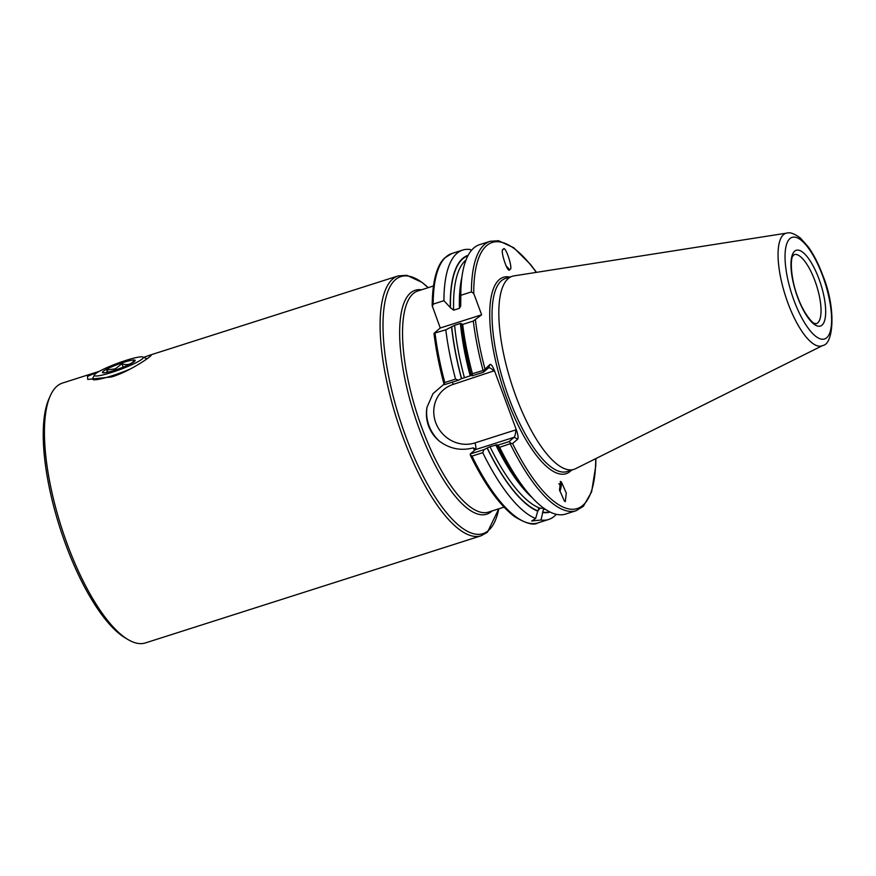 <?xml version="1.0" encoding="UTF-8"?>
<svg xmlns="http://www.w3.org/2000/svg" width="876" height="876" viewBox="0 0 876 876"><rect width="100%" height="100%" fill="white"/><g stroke="black" fill="none" stroke-linecap="round" stroke-linejoin="round"><path stroke-width="1.31" d="M498.794 508.814A134.937 44.413 72.3 0 1 488.348 530.615A134.937 44.413 72.3 0 1 405.621 436.051A134.937 44.413 72.3 0 1 395.503 279.619A134.937 44.413 72.3 0 1 428.2 287.646L421.914 282.324L406.825 275.316L398.197 275.907A136.393 44.884 -107.7 0 0 392.744 278.984A136.393 44.884 -107.7 0 0 399.839 428.353A136.393 44.884 -107.7 0 0 481.143 535.773L145.471 642.907A136.393 44.884 -107.7 0 1 127.962 639.524A136.393 44.884 -107.7 0 1 61.232 526.629A136.393 44.884 -107.7 0 1 50.228 395.941A136.393 44.884 -107.7 0 1 57.071 386.13A136.393 44.884 -107.7 0 1 62.525 383.042L99.174 371.347L87.49 376.417L87.731 379.439L111.657 376.943C127.14 372.256 145.405 360.507 150.135 356.423L151.285 355.229L149.358 355.327L143.697 357.364M471.419 291.916A141.397 46.538 72.3 0 1 490.177 241.294L479.566 244.678A141.397 46.538 72.3 0 0 461.521 280.528A141.397 46.538 72.3 0 0 460.798 295.3L471.419 291.916L473.741 293.471L481.636 314.791L473.303 321.054L462.681 324.438L460.404 323.43L454.6 325.281L445.807 329.825L434.091 333.252L440.256 327.996L432.186 305.724C432.394 277.867 438.219 263.775 444.811 257.84L451.928 253.493L462.681 250.065A141.397 46.538 72.3 0 1 470.335 249.54L471.299 250.547M545.595 509.438A132.035 43.45 72.3 0 1 543.361 509.131C544.073 508.365 542.989 508.058 540.109 508.233L537.798 510.828L535.652 518.515L531.666 521.012L541.018 520.005L543.602 508.671M560.246 481.417A8.705 3.34 -70.3 0 1 560.651 481.833A8.705 3.34 -70.3 0 1 559.863 491.337M564.363 501.017L565.294 501.663L566.29 493.057L561.494 482.128L560.563 481.482L559.567 490.089L564.363 501.017M503.273 249.463C499.276 248.335 508.157 275.327 509.832 269.37C513.829 270.498 504.948 243.506 503.273 249.463L503.109 249.638M462.681 324.438A141.397 46.538 72.3 0 0 472.427 373.713L483.968 370.209L490.067 364.394C491.195 364.077 492.651 366.179 494.458 370.69L516.468 430.193C518.066 434.879 518.482 437.869 517.727 439.15L512.58 443.541L511.047 443.409L499.638 447.286L497.196 444.756L489.969 446.716L484.045 449.596L482.753 452.673L472.011 456.111L470.335 454.972L470.27 453.987L475.35 449.662A5.803 1.905 72.3 0 0 475.701 449.103L473.215 447.866C461.137 451.052 449.925 448.873 439.588 441.329C434.54 437.19 430.882 432.087 428.583 426.021C426.382 419.922 425.845 413.68 426.995 407.296L432.996 393.631L444.143 384.082M786.856 233.093L513.927 275.885A101.353 33.354 72.3 0 0 512.274 276.279A101.353 33.354 72.3 0 0 515.822 396.061A101.353 33.354 72.3 0 0 573.911 469.383A101.353 33.354 72.3 0 0 575.488 468.737L822.739 345.505C833.481 344.334 836.405 308.615 822.892 275.601C818.699 264.3 813.87 254.785 808.406 247.076L800.489 238.13C794.532 233.695 789.988 232.009 786.856 233.093A59.075 19.447 72.3 0 0 787.962 303.14A59.075 19.447 72.3 0 0 822.739 345.505M487.122 448.03A134.751 44.347 72.3 0 0 537.897 511.201M542.616 512.504A134.751 44.347 72.3 0 0 550.095 512.033M541.018 520.005A141.397 46.538 72.3 0 0 548.672 519.468A141.397 46.538 72.3 0 0 556.326 514.311M482.753 452.673A141.397 46.538 72.3 0 0 535.652 518.515M468.145 255.299A134.751 44.347 72.3 0 0 450.319 307.531L453.626 310.181L459.418 308.33L460.71 306.074L460.798 295.3M462.681 250.065A141.397 46.538 72.3 0 0 443.924 300.687L450.319 307.531M432.372 306.677L433.171 304.114L443.924 300.687M461.532 323.583A134.751 44.347 72.3 0 0 471.43 375.486L472.361 375.771L472.427 373.713M451.556 326.77A134.751 44.347 72.3 0 0 461.466 378.673L471.54 375.399M445.807 329.825A141.397 46.538 72.3 0 0 455.542 379.1L458.378 380.228L461.466 378.673M458.378 380.228L444.614 384.619L444.088 384.016L444.8 382.538L455.542 379.1M444.8 382.538A141.397 46.538 72.3 0 1 435.054 333.252L434.091 333.252M444.088 384.016L443.891 383.666C439.215 366.157 435.909 349.404 433.981 333.406M499.638 447.286A141.397 46.538 72.3 0 0 530.068 495.312A141.397 46.538 72.3 0 0 565.546 514.081L576.167 510.697L583.328 506.317L591.607 491.874L595.757 465.923L595.91 458.564M497.097 444.855A134.751 44.347 72.3 0 0 526.268 490.965L530.068 495.312M472.011 456.111A141.397 46.538 72.3 0 0 537.919 522.906C533.758 525.677 525.939 523.541 514.431 516.501C499.55 505.156 484.899 484.833 470.478 455.531L470.335 454.972M461.521 280.528L460.929 286.288A134.751 44.347 72.3 0 0 460.283 304.344M494.458 370.69L453.253 384.367A31.481 29.455 -130.4 0 0 435.755 422.692A31.481 29.455 -130.4 0 0 474.912 442.928A5.803 1.905 72.3 0 1 475.701 449.103L475.657 448.578M498.017 445.128L509.044 441.613L514.113 437.288C515.066 436.095 515.646 433.62 515.844 429.864L516.468 430.193M509.044 441.613L511.047 443.409M483.968 370.209L483.388 372.245L488.458 367.92L490.067 364.394M470.27 453.987L484.045 449.596M483.388 372.245L472.361 375.771M494.184 371.304C491.567 368.544 489.662 367.416 488.458 367.92L488.709 367.789M481.636 314.791L440.256 327.996M509.295 269.578A8.705 1.358 37.7 0 0 506 265.921M127.962 639.524L125.158 637.848A133.776 44.03 -107.7 0 1 59.71 527.111A133.776 44.03 -107.7 0 1 48.903 398.941L50.228 395.941M142.952 357.025A26.116 3.373 159.7 0 1 126.987 366.836A26.116 3.373 159.7 0 1 94.378 374.994A26.116 3.373 159.7 0 1 110.65 366.004A26.116 3.373 159.7 0 1 142.952 357.025L146.631 358.678A29.017 3.745 159.7 0 1 146.916 358.875M130.502 368.905A29.017 3.745 159.7 0 1 128.892 369.584A29.017 3.745 159.7 0 1 92.593 379.188A29.017 3.745 159.7 0 1 92.659 378.64L94.378 374.994M106.905 372.377L107.08 369.869L115.271 368.884L121.917 363.726C126.878 365.5 130.863 364.558 133.875 360.879L133.853 361.897M124.261 366.694A17.41 2.245 159.7 0 1 102.722 372.683A17.41 2.245 159.7 0 1 113.365 366.135A17.41 2.245 159.7 0 1 135.112 360.704A17.41 2.245 159.7 0 1 124.261 366.694M107.923 372.158L107.08 369.869M123.177 367.143L121.917 363.726M559.425 489.432A5.968 2.289 109.7 0 0 559.95 486.114A5.968 2.289 109.7 0 0 558.91 483.804M540.426 508.211A6.844 1.358 -13.6 0 1 538.357 508.945M433.445 285.981L417.94 290.931A116.081 38.205 72.3 0 0 413.297 293.548A116.081 38.205 72.3 0 0 422.002 428.123A116.081 38.205 72.3 0 0 488.523 512.088L504.029 507.138M492.038 510.971A117.526 38.675 -107.7 0 1 491.403 511.54A117.526 38.675 -107.7 0 1 419.352 429.174A117.526 38.675 -107.7 0 1 410.537 292.923A117.526 38.675 -107.7 0 1 421.444 289.803M453.253 384.367A5.803 1.905 72.3 0 0 452.246 382.188M439.588 441.329A37.285 34.887 49.6 0 1 428.977 425.681A37.285 34.887 49.6 0 1 426.995 407.296M816.224 323.726A36.277 11.935 72.3 0 0 814.954 280.857A36.277 11.935 72.3 0 0 794.16 254.609L792.966 255.923C790.24 258.245 790.415 278.141 797.762 297.074C803.719 314.046 813.41 324.109 814.472 323.343L816.224 323.726M509.832 277.057A103.094 33.923 72.3 0 0 507.007 399.127A103.094 33.923 72.3 0 0 571.47 470.16M512.274 276.279L505.485 278.437A101.353 33.354 72.3 0 0 509.033 398.23A101.353 33.354 72.3 0 0 567.122 471.551L573.911 469.383M822.673 275.94A53.337 17.553 72.3 0 0 789.977 238.568A53.337 17.553 72.3 0 0 793.974 300.402A53.337 17.553 72.3 0 0 826.67 337.775A53.337 17.553 72.3 0 0 822.673 275.94M819.016 279.061A39.759 13.085 72.3 0 0 794.642 251.193A39.759 13.085 72.3 0 0 797.631 297.282A39.759 13.085 72.3 0 0 822.006 325.149A39.759 13.085 72.3 0 0 819.016 279.061M495.761 444.866A132.035 43.45 72.3 0 0 532.29 497.776M489.969 446.716A132.035 43.45 72.3 0 0 540.109 508.233M542.529 512.142A134.357 44.216 72.3 0 0 549.591 511.781M487.231 447.943A134.357 44.216 72.3 0 0 537.798 510.828M465.988 260.03A132.035 43.45 72.3 0 0 453.626 310.181M461.893 277.243A132.035 43.45 72.3 0 0 459.418 308.33M467.883 255.803A134.357 44.216 72.3 0 0 450.483 308.002M451.928 253.493A141.397 46.538 72.3 0 0 433.171 304.114M475.46 320.047A139.656 45.957 72.3 0 0 484.921 368.774M473.303 321.054A141.397 46.538 72.3 0 0 483.037 370.329M460.404 323.43A132.035 43.45 72.3 0 0 470.105 375.508M454.6 325.281A132.035 43.45 72.3 0 0 464.313 377.359M451.698 326.649A134.357 44.216 72.3 0 0 461.575 378.574M510.259 443.902A141.397 46.538 72.3 0 0 576.167 510.697M512.58 443.541A139.656 45.957 72.3 0 0 595.735 458.652M536.276 272.381A139.656 45.957 72.3 0 0 473.741 293.471M473.215 447.866A116.081 38.205 72.3 0 0 474.496 450.384M517.727 439.15L514.113 437.288L475.35 449.662M474.912 442.928L515.844 429.864M498.805 508.814L487.472 532.203L481.143 535.773M398.197 275.907L149.358 355.327M537.919 522.906L548.672 519.468M490.177 241.294L498.553 240.714L513.664 247.689L530.451 264.377L536.473 272.348M559.95 486.114L559.939 485.151"/></g></svg>
